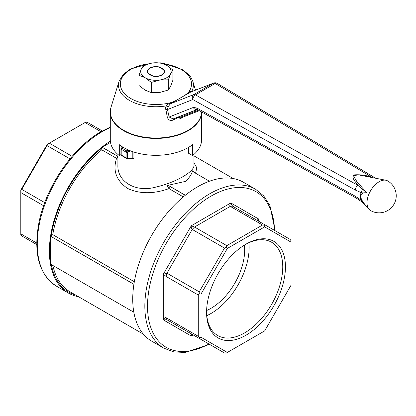 <?xml version="1.0" encoding="UTF-8"?>
<svg xmlns="http://www.w3.org/2000/svg" width="416" height="416" viewBox="0 0 416 416"><rect width="100%" height="100%" fill="white"/><g stroke="black" fill="none" stroke-linecap="round" stroke-linejoin="round"><path stroke-width="0.62" d="M173.534 118.82A1.903 0.473 -118.2 0 0 173.69 119.86C170.487 121.176 168.355 120.271 167.3 117.151L165.568 107.983L166.005 105.945L169.218 103.386A1.903 0.884 -119.3 0 0 170.274 103.854L168.085 106.907L167.471 109.559A1.903 0.749 -12.7 0 0 165.682 109.694M199.326 110.698L180.58 118.035L179.769 117.463A0.952 0.395 -11.1 0 0 178.594 117.598L178.516 117.198L173.69 119.86M183.659 116.839L180.471 118.638A0.952 0.411 60.9 0 1 180.528 118.066M178.594 117.598L180.471 118.638M197.309 109.434L197.002 109.502L197.579 109.725A3.801 2.158 -60.9 0 1 196.789 107.983L193.268 107.479L169.14 117.005L173.144 118.976L173.586 118.768M193.268 107.479A3.801 3.063 68.5 0 0 197.075 109.512M356.096 197.995A3.801 2.158 119.1 0 1 355.306 196.253L361.722 200.58C359.45 196.747 359.45 194.178 361.722 192.863L366.907 192.92C363.698 192.327 361.483 193.352 360.272 195.983C361.504 200.075 363.719 203.7 366.907 206.861L361.722 200.58A3.801 1.638 128.8 0 0 361.982 201.963L356.096 197.995L197.579 109.725M167.3 117.151A1.903 0.759 -12.5 0 1 169.14 117.005L167.471 109.559L192.806 99.554A3.801 2.158 -60.9 0 1 195.442 94.869L215.171 83.481A3.801 2.236 -59.1 0 1 217.126 83.32A3.801 3.801 0 0 0 213.793 83.039L191.136 91.832L184.662 95.498L170.274 103.854L193.716 94.598A3.801 3.063 68.5 0 0 192.806 99.554L355.306 190.044A3.801 2.158 -60.9 0 1 357.947 185.359L366.907 192.92L356.902 181.74L353.61 175.937L357.963 174.777L385.897 180.248A17.113 9.88 -60 0 1 387.676 180.913A17.113 17.113 0 0 1 387.676 210.553A17.113 17.113 0 0 1 370.562 210.553A17.113 9.88 -60 0 1 369.096 209.347A17.113 9.88 -60 0 1 368.841 209.045A17.113 9.88 -60 0 1 368.54 195.052A17.113 9.88 -60 0 1 379.116 181.761A17.113 9.88 -60 0 1 385.897 180.248M184.662 95.498L189.493 91.686L191.984 90.948A37.44 21.616 0 0 0 192.774 81.307L195.52 90.132M175.921 100.542L171.85 102.331A35.594 20.55 180 0 1 122.408 90.87A35.594 20.55 180 0 1 148.06 63.908M213.793 83.039A3.801 3.125 68.8 0 0 213.444 83.21A3.801 2.194 60 0 1 215.171 83.481L371.904 177.299C366.137 175.23 360.142 174.429 353.917 174.902C351.177 178.355 355.987 182.088 357.947 185.359L195.442 94.869A3.801 2.194 -120 0 0 193.716 94.598L213.444 83.21L190.83 91.983A1.903 1.29 59.1 0 1 189.493 91.686M366.408 206.305L366.907 206.861M355.306 190.044L361.722 192.863A3.801 2.574 -72.8 0 1 362.508 189.212M217.126 83.32L373.859 177.143A3.801 2.236 120.9 0 0 371.904 177.299M169.218 103.386L171.85 102.331M150.764 63.263L130.187 69.108L123.074 74.599L119.075 81.307A37.44 21.616 0 0 0 165.443 106.033A37.44 21.616 0 0 0 166.005 105.945A1.903 0.468 -159.8 0 1 168.085 106.907M191.994 91.499A1.903 1.492 148.6 0 1 191.984 90.948M119.298 155.558A45.635 26.348 180 0 1 110.292 139.844L110.292 112.091A45.635 26.348 0 0 0 138.46 136.432A45.635 26.348 0 0 0 188.193 130.718A45.635 26.348 0 0 0 201.562 112.091A45.635 26.348 0 0 0 201.562 111.94L201.562 139.844A45.635 26.348 180 0 1 192.556 155.558L192.556 144.69A45.635 26.348 180 0 1 119.298 144.69L119.298 155.558L120.916 154.622A0.952 0.952 0 0 0 121.394 155.438A0.952 0.551 -60 0 1 121.196 155.007L126.116 157.846A0.952 0.551 120 0 0 126.313 158.283A0.952 0.551 120 0 0 126.506 158.324A0.952 0.634 -86.9 0 0 126.74 158.408L126.74 158.408A0.952 0.634 -86.9 0 0 127.338 157.908L127.338 152.194L130.577 150.883M188.474 147.446L188.474 153.202L192.556 155.558M197.298 109.59L179.92 116.392A0.952 0.775 68.6 0 0 179.878 116.314M179.92 116.392L179.691 117.068A0.952 0.395 -11.1 0 0 178.516 117.198M180.58 118.035L199.332 110.703M147.774 73.034A8.554 4.94 180 0 1 149.874 68.037A8.554 4.94 180 0 1 158.532 66.825L164.076 70.028A8.554 4.94 180 0 1 161.975 75.026A8.554 4.94 180 0 1 153.322 76.237L147.774 73.034M117.894 154.409L117.894 165.105C117.088 181.927 136.001 192.821 155.912 187.065C175.895 182.478 194.766 171.574 193.955 165.11L193.955 165.058M131.706 158.673L132.454 159.063L133.905 158.205A0.952 0.551 0 0 0 132.813 158.2L132.153 158.631M193.955 162.739L196.825 167.794L195.645 172.884M209.456 181.225L193.778 172.177L192.676 170.768C191.474 174.574 189.082 178.11 185.505 181.376L167.133 185.515L169.577 186.15L185.333 195.244M169.577 186.15L170.03 186.482A1.903 1.097 -60 0 1 168.964 188.62L167.133 185.515M183.31 196.903L168.964 188.62C153.358 194.142 139.563 194.074 127.566 188.417C116.277 180.612 112.611 170.596 116.558 158.361A1.903 1.097 120 0 0 117.624 156.229L102.144 147.29A1.903 1.097 -60 0 1 102.076 147.826L101.748 149.812L116.558 158.361M192.717 171.272L192.676 170.768M151.736 341.172A91.744 52.967 -60 0 1 151.736 235.232A91.744 52.967 -60 0 1 243.48 182.265L255.58 189.249A91.744 52.967 120 0 0 209.706 193.794A91.744 52.967 120 0 0 149.77 274.643A91.744 52.967 120 0 0 163.836 348.161L151.736 341.172M133.905 284.326L50.716 236.293L50.716 264.243L133.822 312.224M78.614 296.759A91.744 52.967 -60 0 1 68.375 293.046A91.744 52.967 -60 0 1 53.591 222.04A91.744 52.967 -60 0 1 110.339 141.071M50.716 236.293L133.916 284.258M134.326 281.746L52.77 234.655L51.21 235.929A1.903 1.097 -60 0 1 50.778 236.257M102.144 147.29L110.505 142.392M102.144 147.217L117.894 156.312M100.968 131.726L85.056 122.543L49.317 143.177L72.129 156.343M70.002 158.865L47.024 145.6L21.752 189.368L44.73 202.634M85.056 122.543L85.727 122.153L87.35 122.314L102.326 130.957M43.612 205.738L20.8 192.566L20.8 233.834L36.712 243.022M36.722 244.582L21.752 235.934L20.8 234.614L20.8 233.834M20.8 192.566L20.8 190.107L47.185 144.404L49.317 143.177M244.369 245.118A47.538 27.446 -60 0 1 211.052 308.292A47.538 27.446 -60 0 1 206.612 310.518M206.814 315.635A53.867 31.101 120 0 0 248.903 242.731M206.586 311.641A53.867 31.101 120 0 0 217.734 335.535A53.867 31.101 120 0 0 271.596 304.434A53.867 31.101 120 0 0 271.596 242.237A53.867 31.101 120 0 0 245.331 244.53M246.012 244.13A55.765 32.198 120 0 0 246.007 244.13A55.765 32.198 120 0 0 206.575 312.432A55.765 32.198 120 0 0 246.012 335.197A55.765 32.198 120 0 0 285.444 266.895A55.765 32.198 120 0 0 246.012 244.13M227.354 248.425L200.97 294.122L200.97 337.21L227.354 352.446L264.664 330.902L291.049 285.204L291.049 242.117L264.664 226.881L227.354 248.425L226.122 247.125L224.5 248.066L192.234 229.434C191.464 228.904 191.147 227.687 191.282 225.779L194.527 227.011L226.798 245.643L262.532 225.009L230.266 206.378C229.533 205.858 229.72 204.719 230.823 202.951L232.56 206.149L290.103 239.372L291.049 240.698L291.049 242.117M20.8 190.694L21.752 189.368M47.024 145.6L47.694 144.113M257.832 220.74C257.109 220.272 257.426 219.721 258.783 219.092L258.248 220.979M227.354 352.446L226.122 353.153L224.5 352.992L166.962 319.774L163.322 319.868C164.299 318.027 165.194 317.299 166.01 317.673L198.281 336.3L198.281 295.032L166.01 276.406L163.322 274.206L166.962 273.203L199.228 291.834L224.5 248.066M257.806 220.724L257.514 220.428M192.65 334.604L191.282 336.008C191.147 334.521 191.464 333.97 192.234 334.365L191.802 334.246M232.56 206.149L230.266 206.378L194.527 227.011L192.234 229.434L166.962 273.203L166.01 276.406L166.01 317.673L166.962 319.774L192.234 334.365M264.831 224.78L264.16 225.17L262.532 225.009M264.664 226.881L264.16 225.17M226.798 245.643L226.122 247.125M199.228 291.834L199.228 293.706L200.97 294.122M200.97 337.21L199.228 337.626L199.228 338.406M199.228 293.706L198.281 295.032M198.281 336.3L199.228 337.626M132.376 158.709A0.952 0.447 -62.9 0 1 132.454 159.063M132.506 158.709L126.74 158.408A0.952 0.952 0 0 1 126.313 158.283L121.394 155.438A0.952 0.551 -60 0 0 121.586 155.485M151.377 92.638L159.864 92.435L168.345 90.012L168.345 79.81L159.864 80.012L151.377 82.436L151.377 92.638L145.168 90.163L138.96 85.467L138.96 75.265L141.232 69.259L143.504 65.468L151.991 63.05A15.21 8.783 180 0 1 166.681 65.322A15.21 8.783 180 0 1 170.617 73.804A15.21 8.783 180 0 1 159.864 80.012A15.21 8.783 180 0 1 145.168 77.74L138.96 75.265M168.345 79.81L170.617 73.804L172.895 70.018L172.895 80.22L170.617 86.226L168.345 90.012M151.377 82.436L145.168 77.74A15.21 8.783 180 0 1 141.232 69.259A15.21 8.783 180 0 1 151.991 63.05L160.472 62.847L166.681 65.322L172.895 70.018M150.961 75.327L150.488 75.057A8.174 4.722 180 0 1 147.748 71.531A8.174 4.722 180 0 1 155.927 66.81A8.174 4.722 180 0 1 164.102 71.531A8.174 4.722 180 0 1 159.572 75.759A8.174 4.722 180 0 1 151.003 75.301M119.075 81.307L111.067 107.063A45.578 26.312 0 0 0 167.508 137.16A45.578 26.312 0 0 0 188.157 130.317A45.578 26.312 0 0 0 201.505 111.909M355.306 196.253L196.789 107.983M163.795 63.908A35.594 20.55 180 0 1 187.762 93.148M110.495 109.611A45.635 26.348 0 0 0 110.292 112.091L111.067 107.063M179.691 117.068L179.769 117.463L198.385 110.178M133.905 152.053L133.905 158.205M52.77 234.655A89.846 51.87 -60 0 1 101.748 149.812M75.878 295.178A90.797 52.421 -60 0 1 51.314 264.586M51.21 235.929A90.797 52.421 -60 0 1 102.076 147.826M110.292 127.582A91.744 52.967 120 0 0 102.144 131.695A91.744 52.967 120 0 0 42.208 212.54A91.744 52.967 120 0 0 56.274 286.057C38.724 274.29 33.041 252.678 39.218 221.229C46.54 185.765 73.05 147.363 101.192 131.596L110.292 127.083M170.03 186.482L185.281 195.291M258.783 221.291L258.783 219.092L230.823 202.951L191.282 225.779L163.322 274.206L163.322 319.868L191.282 336.008L193.185 334.911M274.544 230.391A89.846 51.87 120 0 0 211.052 196.123A89.846 51.87 120 0 0 147.529 304.938A89.846 51.87 120 0 0 208.946 344.011M143.395 334.162L69.997 291.788A89.846 51.87 -60 0 1 52.853 265.476M121.087 148.585A0.952 0.551 0 0 0 120.916 148.902L120.916 154.617A0.952 0.551 180 0 0 121.196 155.007L121.196 149.292A0.952 0.551 -60 0 1 121.867 148.127L122.98 147.207M122.663 147.014L121.264 148.169A0.952 0.634 -129.5 0 1 121.867 148.127L126.792 150.966A0.952 0.551 120 0 0 126.116 152.131L126.116 157.846A0.952 0.551 180 0 0 127.338 157.908L132.813 158.2L132.813 151.694M128.788 150.16L126.792 150.966A0.952 0.447 -112 0 1 127.338 152.194A0.952 0.551 0 0 1 126.116 152.131L121.196 149.292A0.952 0.551 0 0 1 120.916 148.902A0.952 0.952 0 0 1 121.264 148.169M197.096 109.517L173.144 118.976M366.012 205.863L369.096 209.347M373.859 177.143L375.674 178.162M366.439 206.336L361.982 201.963M192.774 81.307L191.069 77.6L189.472 75.39L182.978 69.883L164.289 63.612L162.344 63.378M193.955 154.409L193.955 165.105M233.236 178.547L193.955 155.865M68.375 293.046L56.274 286.057M163.836 348.161L173.779 351.889L185.006 352.461L209.529 344.349M275.127 230.724L269.89 205.436L263.786 195.998L255.58 189.249"/></g></svg>
